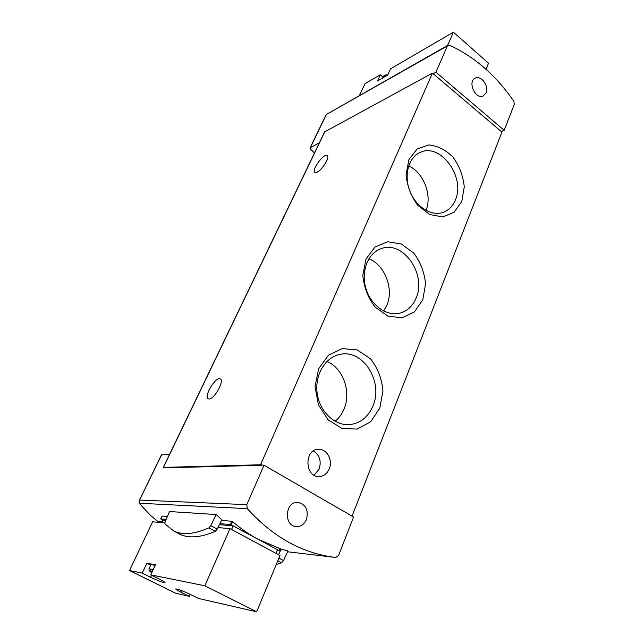 <?xml version="1.0" encoding="UTF-8"?>
<svg xmlns="http://www.w3.org/2000/svg" width="644" height="644" viewBox="0 0 644 644"><rect width="100%" height="100%" fill="white"/><g stroke="black" fill="none" stroke-linecap="round" stroke-linejoin="round"><path stroke-width="0.97" d="M314.441 153.031L310.577 149.191L310.102 147.814L319.376 142.775M169.525 454.447L161.604 454.873L139.128 500.903L139.128 503.23L150.519 515.409L157.611 521.262L162.119 521.648M157.917 521.286L160.106 522.477M167.416 516.44L162.014 516.077L160.678 518.911L166.168 519.33M221.456 520.465L231.896 521.238L230.447 524.514L258.043 539.261C249.139 534.456 240.671 528.587 232.637 521.656L231.896 521.238M279.496 550.853L280.422 548.793L258.043 539.261L279.279 550.717L277.073 550.66M335.79 557.462L335.009 557.374C302.31 553.341 273.072 537.096 247.312 508.639L246.781 504.663L264.032 465.234L353.564 517.019L338.583 555.482L335.79 557.462M216.247 514.548L210.797 525.633L208.906 527.855C194.383 534.19 182.719 535.277 173.904 531.099L164.888 523.878L165.146 521.721L169.517 511.553L216.247 514.548L221.794 519.772L217.245 529.07L215.354 531.284C200.759 537.539 189.006 538.553 180.078 534.319L178.122 533.296M280.349 549.002L287.965 550.942L283.529 560.578L278.9 558.098M324.576 131.956L432.47 73.102L433.154 73.682L435.916 72.184L447.395 45.933L448.055 45.177L449.552 45.169C474.87 57.034 496.299 75.751 513.84 101.325L514.323 104.288L504.18 130.33L501.282 131.569L501.926 132.109L352.035 516.134M432.47 73.102L260.554 464.775L264.032 465.234M261.464 465.298L163.52 467.866L163.455 467.407L260.554 464.775M486.067 92.841C489.255 86.055 480.939 74.809 475.192 78.214C467.166 81.748 475.675 100.166 483.338 95.908L486.067 92.841M435.916 72.184L504.18 130.33M306.423 519.579C308.75 510.088 305.876 504.349 297.818 502.352C285.026 501.233 283.449 526.229 296.377 526.599C300.893 526.663 304.25 524.321 306.423 519.579M461.788 201.475L464.268 186.849C463.141 176.029 459.446 166.184 453.159 157.297C445.729 149.867 437.598 145.745 428.767 144.94L417.062 149.054L408.908 159.632L406.066 174.637C407.161 185.923 411.041 196.13 417.69 205.267L429.701 214.516L442.734 216.948L454.149 212.238L461.788 201.475M379.799 408.135L382.963 390.932C381.852 378.704 377.714 368.006 370.55 358.837L357.259 349.958L342.262 348.581L328.448 355.198L318.667 368.69L315.021 386.432L318.394 404.754L328.086 419.808L342.004 428.461L357.227 429.081L370.678 421.756L379.799 408.135M422.778 299.798L425.571 283.972C424.452 272.493 420.548 262.237 413.851 253.205L401.494 244.036L387.64 241.766L374.953 247.022L366.042 258.936L362.83 275.213C363.916 287.232 368.014 297.874 375.13 307.164L388.034 316.164L402.089 317.782L414.454 311.881L422.778 299.798M329.237 468.953C333.157 460.21 326.75 448.514 318.418 449.287C304.048 449.238 304.676 477.317 319.102 476.544C323.699 476.286 327.08 473.751 329.237 468.953M433.154 73.682L501.282 131.569M317.098 172.157L314.972 172.439C310.915 170.837 323.538 153.151 327.063 155.51C330.308 156.605 322.354 169.919 317.098 172.157M209.389 398.974L208.278 398.853C203.303 396.978 215.764 376.128 220.192 378.873C224.659 380.298 214.846 398.628 209.389 398.974M448.055 45.177L326.234 114.56L447.395 45.933M219.886 523.661L230.447 524.514M162.763 520.263L160.678 518.911M276.22 564.555L281.613 562.735L283.529 560.578M278.554 554.726L281.162 549.099M314.071 475.183L319.126 469.13C321.557 461.201 319.674 455.123 313.475 450.905M383.647 311.052L386.851 305.28C394.072 288.939 384.846 264.942 368.899 258.808M416.153 297.979C426.835 274.368 403.168 240.18 381.337 248.616C368.247 252.794 360.849 270.907 365.736 287.9C370.461 304.95 386.239 316.518 399.578 313.234C407.209 311.229 412.732 306.142 416.153 297.979M335.113 421.345C338.977 418.149 341.948 414.068 344.017 409.093C351.584 391.834 343.051 367.957 326.927 361.445M372.94 405.97C383.647 381.876 363.055 348.959 340.121 354.393C325.373 357.05 314.586 374.808 317.162 393.218C319.553 411.645 334.783 426.046 349.813 424.613C360.463 423.261 368.167 417.046 372.94 405.97M425.982 210.419C432.446 195.454 423.551 172.463 408.674 165.886M455.389 199.938C465.805 177.205 440.246 142.211 420.049 152.491C408.513 157.45 403.651 175.377 409.89 191.155C415.976 207.006 431.512 216.65 443.233 212.343C448.779 210.266 452.837 206.128 455.389 199.938M190.246 594.356L189.352 596.36L175.659 593.221L129.516 570.544L142.211 573.112L146.832 563.234L150.68 565.158M151.557 575.229L150.615 577.257C158.247 580.864 163.045 582.675 165.017 582.683C165.178 582.256 163.27 581.049 159.301 579.061L150.777 574.842L155.446 564.78L146.832 563.234M150.777 574.842L204.84 585.774L229.972 528.644L279.979 555.49L256.658 611.8L204.84 585.774M129.516 570.544L152.62 521.809L164.784 522.888M217.97 527.581L229.972 528.644M181.994 590.709L181.254 592.367C177.486 590.492 175.675 589.341 175.82 588.93C177.833 588.962 182.679 590.789 190.374 594.42L198.577 598.477L256.658 611.8M150.615 577.257L142.211 573.112M181.254 592.367L189.352 596.36M155.172 565.384L151.018 564.442M231.558 529.489L233.16 525.842L277.459 549.735L275.962 553.333M233.16 525.842L219.379 524.707M165.766 520.271L162.852 520.094L161.66 522.614M359.328 95.715L364.995 83.696L380.322 74.768L377.424 80.991L387.656 75.098L390.562 68.803L453.4 32.2L488.53 63.209L486.019 69.319M447.62 45.426L453.4 32.2M383.059 77.022L380.322 74.768M139.128 503.23L247.312 508.639M326.202 114.906L310.4 147.54M139.724 500.058L246.781 504.663M324.858 131.658L163.455 467.407M162.111 516.045L160.767 518.895M232.637 521.656L231.252 524.812M280.132 548.664L279.279 550.717M208.906 527.855L215.354 531.284M210.797 525.633L217.245 529.07M281.613 562.735L277.814 560.707M153.175 569.674L149.03 568.7M152.37 571.405L150.124 570.737L149.835 571.252M163.093 520.054L161.877 522.63M382.955 77.264L387.551 75.155M287.586 551.771L335.009 557.374M324.608 131.891L163.27 467.472M161.378 454.954L139.128 500.903M326.17 114.64L310.102 147.814M280.422 548.817L279.552 550.918M173.904 531.099L180.078 534.319M151.05 564.377L149.062 568.636C148.917 570.31 149.078 571.107 149.561 571.019L151.751 572.749M382.608 78.005L383.108 76.942C383.687 75.525 385.265 74.776 387.841 74.688"/></g></svg>
